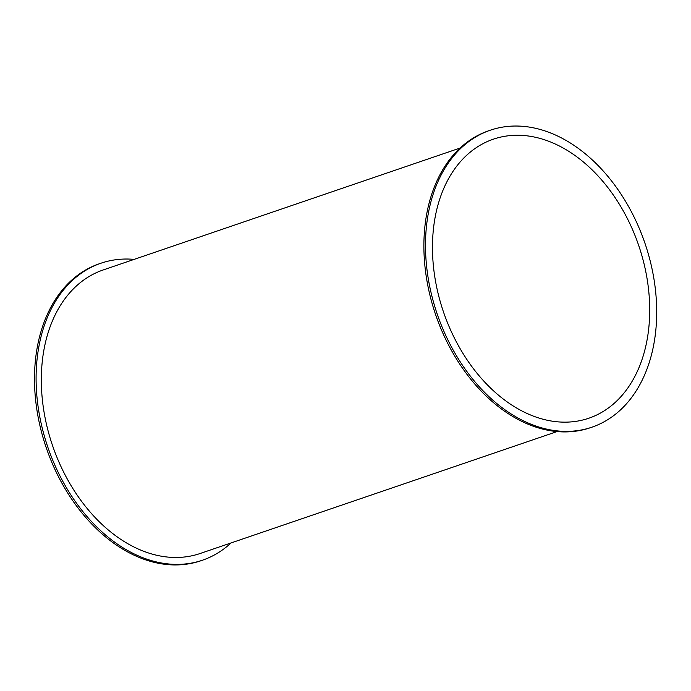 <?xml version="1.0" encoding="UTF-8"?>
<svg xmlns="http://www.w3.org/2000/svg" width="691" height="691" viewBox="0 0 691 691"><rect width="100%" height="100%" fill="white"/><g stroke="black" fill="none" stroke-linecap="round" stroke-linejoin="round"><path stroke-width="1.04" d="M231.019 542.953A156.935 109.739 -108.9 0 1 202.42 560.228A156.935 109.739 -108.9 0 1 45.597 440.271A156.935 109.739 -108.9 0 1 100.964 263.211A156.935 109.739 -108.9 0 1 134.158 259.375M202.42 560.228L200.822 560.781A156.935 109.739 -108.9 0 1 43.999 440.815A156.935 109.739 -108.9 0 1 99.357 263.755L100.964 263.211M460.154 148.021L103.261 269.931A149.835 104.773 71.1 0 0 50.4 438.975A149.835 104.773 71.1 0 0 200.122 553.508L557.024 431.59M591.824 427.219L590.218 427.764A156.935 109.739 -108.9 0 1 433.395 307.797A156.935 109.739 -108.9 0 1 488.762 130.737L490.36 130.193A156.935 109.739 -108.9 0 1 644.945 243.232A156.935 109.739 -108.9 0 1 591.824 427.219A156.935 109.739 -108.9 0 1 435.002 307.253A156.935 109.739 -108.9 0 1 490.36 130.193M640.773 251.878A147.459 103.114 -108.9 0 1 588.758 418.245A147.459 103.114 -108.9 0 1 443.51 312.038A147.459 103.114 -108.9 0 1 493.426 139.159A147.459 103.114 -108.9 0 1 640.773 251.878"/></g></svg>
